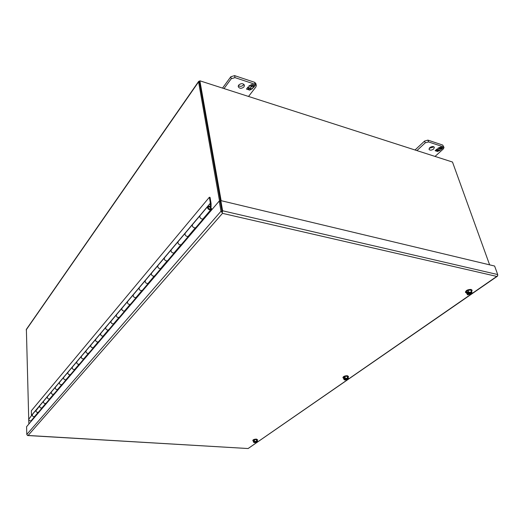 <?xml version="1.0" encoding="UTF-8"?>
<svg xmlns="http://www.w3.org/2000/svg" width="524" height="524" viewBox="0 0 524 524"><rect width="100%" height="100%" fill="white"/><g stroke="black" fill="none" stroke-linecap="round" stroke-linejoin="round"><path stroke-width="0.79" d="M198.642 81.403L26.377 329.347L28.722 418.984M28.741 419.744L28.866 424.027M219.563 201.144L198.583 81.888L198.714 81.299L199.664 81.135M244.027 86.866C241.551 88.825 239.612 88.766 238.217 86.696L238.636 85.104C241.106 83.139 243.051 83.192 244.453 85.261L244.027 86.866M243.915 84.338L243.601 84.881C241.905 86.499 240.149 86.748 238.335 85.628M254.638 82.314L255.083 84.298L256.302 85.497L255.863 83.519L254.638 82.314L234.582 75.62L230.829 76.746L222.523 88.091M230.829 76.746L231.235 78.751L224.023 88.576M231.235 78.751L234.994 77.624L234.582 75.62M255.083 84.298L234.994 77.624M256.302 85.497L255.922 86.912L248.533 96.455M252.666 85.628L253.806 85.032L255.129 85.471L253.505 87.573L252.725 87.318L253.531 86.27L252.332 85.87L251.527 86.925L250.799 86.683L251.605 85.635L250.407 85.235L249.601 86.29L248.815 86.028L251.926 84.416L253.256 84.855L252.666 85.628L253.092 84.796M249.987 88.929L251.179 89.316L251.985 88.274L252.764 88.536L249.673 90.135L248.35 89.696L248.933 88.936L247.8 89.519L246.477 89.087L248.075 86.991L248.867 87.253L248.062 88.301L249.26 88.687L250.059 87.646L250.786 87.881L249.987 88.929L250.623 87.829M249.601 86.29L249.051 85.91M250.105 85.36L249.555 86.074M251.605 85.635L250.596 85.104M251.527 86.925L250.924 86.525M252.332 85.87L251.481 86.709M253.531 86.27L252.286 85.661M253.505 87.573L252.843 87.161M254.959 85.419L253.459 87.364M248.062 88.301L248.697 87.2M247.8 89.519L246.594 88.929M248.933 88.936L247.754 89.309M249.673 90.135L248.468 89.538M252.489 88.445L251.435 88.982M250.944 89.237L249.627 89.918M433.682 148.999C431.593 150.414 430.04 150.532 429.018 149.366L429.706 147.703C431.796 146.281 433.355 146.157 434.376 147.323L433.682 148.999M433.545 146.622L433.053 147.205L429.221 148.272M442.701 145.056L444.011 147.427L442.701 145.056L427.931 140.124L424.591 141.054L415.028 149.995M424.591 141.054L425.219 142.862L416.914 150.598M425.219 142.862L428.56 141.939L427.931 140.124M443.35 146.851L428.56 141.939M444.011 147.427L443.402 148.875L435.031 156.427M441.051 147.912L442.125 147.441L443.101 147.761L441.267 149.425L440.691 149.229L441.601 148.403L440.723 148.115L439.806 148.94L439.269 148.764L440.18 147.938L439.295 147.644L438.385 148.475L437.802 148.279L440.736 146.982L441.719 147.31L441.051 147.912L441.516 147.237M438.057 150.526L438.942 150.814L439.852 149.988L440.429 150.178L437.507 151.469L436.525 151.148L437.193 150.545L436.125 151.017L435.143 150.696L436.964 149.045L437.547 149.235L436.636 150.06L437.52 150.349L438.431 149.523L438.968 149.7L438.057 150.526L438.765 149.635M438.385 148.475L438.025 148.181M438.804 147.84L438.319 148.279M440.18 147.938L439.485 147.539M439.806 148.94L439.407 148.639M440.723 148.115L439.741 148.75M441.601 148.403L440.651 147.919M441.267 149.425L440.828 149.104M442.898 147.696L441.201 149.229M436.636 150.06L437.344 149.17M436.125 151.017L435.28 150.571M437.193 150.545L436.06 150.827M437.507 151.469L436.662 151.023M440.14 150.087L439.367 150.427M438.68 150.729L437.442 151.279M347.36 378.577L347.55 379.35L347.052 379.697L344.733 380.005L343.849 379.311L343.423 377.503L344.858 376.501L347.183 376.193L348.06 376.887L348.499 378.695L347.792 379.016C347.943 378.151 347.019 378.04 345.008 378.682L347.622 378.001L348.499 378.695M347.183 376.193L347.622 378.001M344.858 376.501L345.29 378.308M343.849 379.311L344.569 377.712L344.799 378.656M344.347 378.97L344.556 378.996C344.406 379.854 345.336 379.966 347.333 379.33L347.55 379.35M347.681 378.328L347.792 379.016M347.681 378.904L345.794 378.387M345.008 378.682L345.041 378.675C346.547 378.151 347.478 378.099 347.838 378.524M344.792 378.636L344.556 378.996M347.333 379.33L347.157 378.918L345.061 378.669M344.117 378.027L344.661 378.092M347.157 378.918L344.491 379.134M34.82 416.423C33.503 416.973 32.652 416.541 32.246 415.132L32.645 414.15L32.246 415.132C32.534 416.377 33.3 416.862 34.538 416.587L38.2 412.296C36.949 412.565 36.176 412.074 35.887 410.823C36.346 412.303 37.237 412.716 38.573 412.054L38.763 411.825M32.462 414.366L28.676 419.357C29.121 420.818 30.006 421.217 31.322 420.556L31.512 420.333M203.227 218.875C201.635 219.301 200.463 218.587 199.716 216.733L200.07 215.574L199.716 216.733C200.286 218.357 201.347 219.124 202.899 219.025L210.648 209.934C209.089 210.019 208.015 209.24 207.425 207.596L207.773 206.436C209.371 205.867 210.589 206.561 211.434 208.526L211.67 209.901M188.365 236.304C186.786 236.756 185.64 236.069 184.933 234.248C185.476 235.846 186.511 236.579 188.037 236.462L195.36 227.861C193.828 227.973 192.78 227.226 192.223 225.615L192.577 224.455L192.223 225.615C193.022 227.54 194.214 228.209 195.799 227.632L196.002 227.39M174.296 252.81C172.737 253.275 171.617 252.614 170.935 250.826C171.453 252.391 172.468 253.105 173.975 252.968L180.911 244.826C179.391 244.957 178.37 244.23 177.839 242.651L178.206 241.505L177.839 242.651C178.605 244.538 179.771 245.186 181.343 244.59L181.546 244.341M160.96 268.452C159.42 268.93 158.327 268.295 157.672 266.539C158.163 268.078 159.152 268.773 160.639 268.609L167.222 260.893C165.722 261.044 164.719 260.343 164.222 258.784L164.595 257.651L164.222 258.784C164.955 260.638 166.095 261.26 167.647 260.651L167.85 260.408M148.305 283.301C146.779 283.792 145.705 283.176 145.083 281.454C145.554 282.967 146.517 283.635 147.984 283.458L154.233 276.128C152.753 276.299 151.777 275.617 151.298 274.091L151.678 272.965L151.298 274.091C151.999 275.912 153.119 276.508 154.652 275.886L154.862 275.644M136.273 297.409C134.766 297.92 133.718 297.324 133.122 295.628C133.568 297.115 134.511 297.77 135.958 297.573L141.899 290.604C140.439 290.787 139.482 290.132 139.024 288.632L139.41 287.512L139.024 288.632C139.698 290.414 140.799 290.997 142.318 290.362L142.521 290.119M124.823 310.843C123.337 311.361 122.308 310.784 121.732 309.121C122.157 310.581 123.088 311.21 124.509 311.007L130.162 304.372C128.727 304.568 127.79 303.933 127.358 302.459L127.745 301.352L127.358 302.459C128.007 304.208 129.081 304.772 130.581 304.13L130.784 303.887M113.911 323.642C112.444 324.166 111.435 323.609 110.885 321.972C111.291 323.413 112.195 324.022 113.603 323.806L118.994 317.485C117.579 317.695 116.662 317.072 116.243 315.625L116.636 314.531L116.243 315.625C116.865 317.348 117.92 317.885 119.4 317.236L119.61 317M103.503 335.851C102.056 336.382 101.06 335.838 100.536 334.233C100.922 335.648 101.813 336.244 103.202 336.015L108.344 329.982C106.942 330.205 106.045 329.603 105.645 328.175L106.045 327.094L105.645 328.175C106.248 329.865 107.282 330.389 108.75 329.74L108.953 329.498M93.567 347.51C92.132 348.041 91.163 347.523 90.652 345.945C91.025 347.333 91.897 347.91 93.265 347.681L98.171 341.917C96.796 342.146 95.918 341.556 95.538 340.155L95.931 339.087L95.538 340.155C96.115 341.818 97.13 342.323 98.578 341.668L98.781 341.432M84.063 358.658C82.648 359.195 81.698 358.685 81.2 357.132C81.561 358.501 82.419 359.064 83.768 358.822L88.464 353.314C87.102 353.549 86.244 352.979 85.877 351.597L86.277 350.543L85.877 351.597C86.434 353.235 87.429 353.726 88.857 353.065L89.06 352.829M74.971 369.322C73.576 369.865 72.64 369.368 72.161 367.841C72.508 369.191 73.347 369.734 74.677 369.486L79.17 364.213C77.834 364.462 76.989 363.905 76.635 362.549L77.035 361.501L76.635 362.549C77.172 364.154 78.148 364.625 79.563 363.964L79.766 363.735M66.266 379.54C64.884 380.083 63.967 379.599 63.509 378.099C63.836 379.422 64.662 379.959 65.972 379.704L70.281 374.647C68.958 374.902 68.127 374.359 67.786 373.023L68.192 371.988L67.786 373.023C68.31 374.608 69.273 375.066 70.668 374.405L70.864 374.175M57.915 389.332C56.553 389.876 55.649 389.411 55.21 387.93C55.524 389.234 56.337 389.758 57.627 389.496L61.753 384.649C60.456 384.911 59.638 384.38 59.31 383.064L59.716 382.042L59.31 383.064C59.815 384.623 60.758 385.068 62.14 384.406L62.336 384.177M49.904 398.725C48.562 399.275 47.671 398.823 47.245 397.369C47.553 398.646 48.346 399.157 49.623 398.895L53.586 394.245C52.295 394.506 51.496 393.989 51.182 392.699L51.588 391.683L51.182 392.699C51.673 394.225 52.596 394.657 53.965 393.996L54.155 393.773M42.215 407.751C40.885 408.301 40.014 407.855 39.595 406.428C39.896 407.692 40.669 408.183 41.933 407.914L45.739 403.447C44.468 403.716 43.682 403.211 43.381 401.941L43.78 400.939L43.381 401.941C43.852 403.447 44.763 403.866 46.112 403.205L46.309 402.982M210.373 203.201L31.473 415.44L31.335 410.77L209.371 197.234L210.373 203.201L210.15 206.672M210.235 206.731L211.12 206.666L211.074 203.45L210.059 197.397L209.371 197.234M210.707 207.157L211.12 206.666M184.933 234.248L185.293 233.095L184.933 234.248M170.935 250.826L171.309 249.686L170.935 250.826M157.672 266.539L158.052 265.406L157.672 266.539M145.083 281.454L145.469 280.333L145.083 281.454M133.122 295.628L133.509 294.521L133.122 295.628M121.732 309.121L122.125 308.02L121.732 309.121M110.885 321.972L111.278 320.885L110.885 321.972M100.536 334.233L100.929 333.159L100.536 334.233M90.652 345.945L91.052 344.877L90.652 345.945M81.2 357.132L81.606 356.078L81.2 357.132M72.161 367.841L72.567 366.8L72.161 367.841M63.509 378.099L63.908 377.07L63.509 378.099M55.21 387.93L55.61 386.915L55.21 387.93M47.245 397.369L47.645 396.36L47.245 397.369M39.595 406.428L39.994 405.432L39.595 406.428M36.287 409.834L35.887 410.823L39.811 405.655M221.128 200.685L199.886 80.814L452.494 162.04L489.619 264.843M220.48 201.013L199.375 81.547L199.886 80.814M343.606 378.289L342.997 377.811C343.436 376.651 344.923 376.049 347.445 376.009L348.493 376.579L348.152 377.273M348.427 376.435L347.373 375.715C344.851 375.754 343.364 376.35 342.925 377.509L342.991 377.653M468.993 292.628L470.539 292.955L470.899 294.003L467.513 294.822L466.124 291.757L468.129 290.355L470.84 290.014L472.222 293.086L471.305 293.519C471.829 292.268 470.84 292.065 468.351 292.903L468.816 292.372L471.528 292.032L472.222 293.086M470.84 290.014L471.528 292.032M468.129 290.355L468.816 292.372M466.805 293.767L467.493 293.289L467.139 292.241L467.768 291.803L468.122 292.851M467.493 293.289L467.722 293.342C467.205 294.586 468.194 294.789 470.676 293.957L470.899 294.003M471.168 292.385L471.305 293.519M471.174 293.388L469 292.628M468.351 292.903L468.384 292.896C470.539 292.274 471.574 292.202 471.489 292.68M470.676 293.957L470.434 293.492L467.663 292.916L467.722 293.342M467.139 292.241L467.978 292.418M471.39 292.543L471.063 293.06M470.434 293.492L467.46 293.781M253.295 441.038L252.856 440.671C253.216 439.865 254.435 439.433 256.524 439.374L257.631 439.852L257.336 440.343M257.631 439.852L256.478 439.105C254.389 439.164 253.171 439.597 252.81 440.402L252.856 440.671M222.038 211.545L220.231 201.301L222.025 211.454M27.471 435.477L28.093 435.47L27.582 435.529L26.796 434.448L26.586 426.7L219.215 201.059L220.231 201.301L220.82 200.613L222.615 210.779L222.268 212.816L221.004 211.218L219.215 201.059M496.765 276.417L497.42 276.174L496.765 276.417L222.49 213.353L28.093 435.47L248.094 448.531L496.765 276.417M497.741 275.519L497.42 276.174L497.715 274.55L494.61 266.035L220.82 200.613M210.648 209.934L208.126 207.759L208.356 207C209.397 206.633 210.189 207.085 210.74 208.369L211.107 210.556M195.694 227.711L195.76 228.156L203.299 219.32L203.194 218.672M181.238 244.669L181.297 245.108L188.43 236.75L188.339 236.108M167.542 260.729L167.601 261.162L174.354 253.243L174.269 252.614M154.554 275.971L161.019 268.877L160.94 268.262M142.214 290.447L148.351 283.72L148.285 283.111M130.476 304.208L136.319 297.829L136.253 297.226M119.302 317.321L124.863 311.256L124.804 310.667M108.645 329.819L113.95 324.048L113.898 323.465M98.479 341.746L103.536 336.251L103.49 335.674M88.759 353.143L93.593 347.903L93.554 347.34M79.471 364.049L84.089 359.045L84.05 358.488M70.57 374.483L74.998 369.702L74.965 369.151M62.048 384.485L66.286 379.913L66.253 379.369M53.867 394.074L57.935 389.699L57.909 389.168M46.02 403.284L49.918 399.091L49.898 398.567M38.481 412.133L42.228 408.111L42.208 407.593M31.25 421.237L34.813 416.266M196.258 227.089L196.323 227.501M181.802 244.046L181.861 244.453M168.106 260.114L168.158 260.507M155.117 275.349L155.163 275.742M142.77 289.824L142.816 290.211M131.033 303.593L131.072 303.972M119.858 316.706L119.891 317.079M109.195 329.21L109.228 329.576M99.023 341.144L99.049 341.504M89.303 352.547L89.329 352.901M80.008 363.446L80.028 363.8M71.107 373.894L71.126 374.241M62.572 383.896L62.592 384.236M54.391 393.491L54.411 393.832M46.538 402.707L46.551 403.035M38.992 411.556L39.005 411.884M256.734 441.49L256.472 442.367L254.441 442.649L253.492 442.177L253.21 440.546L254.297 439.787L256.328 439.512L257.277 439.983L257.559 441.621L256.989 441.863C256.937 441.247 256.079 441.188 254.402 441.699L256.609 441.143L257.559 441.621M256.328 439.512L256.609 441.143M254.297 439.787L254.572 441.424M253.492 442.177L254.055 440.828L254.206 441.686M253.865 441.922L254.061 441.935C254.114 442.551 254.978 442.61 256.649 442.099L256.845 442.112M255.332 441.404L256.845 441.503M254.402 441.699L254.428 441.693C255.869 441.267 256.721 441.228 256.976 441.555M254.186 441.588L254.042 442.06L256.55 442.007L254.605 441.614M253.714 441.07L254.101 441.09M256.505 441.739L254.042 442.06M466.57 293.073L465.561 292.444C466.131 290.676 468.011 289.785 471.2 289.765L472.104 290.375L471.666 291.468M472.026 290.217L471.083 289.431C467.893 289.451 466.013 290.348 465.45 292.117L465.528 292.274M26.2 329.871L198.583 81.888M347.222 379.219L344.517 379.035M210.366 203.148L31.473 415.394M470.545 293.826C469.006 294.488 467.984 294.534 467.467 293.951L467.546 293.525M497.715 274.55L222.615 210.779M221.004 211.218L26.796 434.448M209.928 209.318L210.74 208.369M34.82 416.456L31.322 420.556M203.233 218.908L195.799 227.632M188.371 236.344L181.343 244.59M174.302 252.843L167.647 260.651M160.966 268.484L154.652 275.886M148.312 283.333L142.318 290.362M136.279 297.449L130.581 304.13M124.823 310.876L119.4 317.236M113.918 323.675L108.75 329.74M103.51 335.884L98.578 341.668M93.567 347.543L88.857 353.065M84.069 358.685L79.563 363.964M74.971 369.354L70.668 374.405M66.266 379.566L62.14 384.406M57.915 389.358L53.965 393.996M49.904 398.757L46.112 403.205M42.215 407.777L38.573 412.054M199.867 215.816L192.577 224.455M185.09 233.337L178.206 241.505M171.106 249.928L164.595 257.651M157.848 265.648L151.678 272.965M145.266 280.576L139.41 287.512M133.306 294.757L127.745 301.352M121.922 308.263L116.636 314.531M111.075 321.12L106.045 327.094M100.732 333.395L95.931 339.087M90.855 345.113L86.277 350.543M81.41 356.313L77.035 361.501M72.371 367.029L68.192 371.988M63.712 377.3L59.716 382.042M55.42 387.138L51.588 391.683M47.455 396.583L43.78 400.939M467.762 293.335L467.467 293.951M497.499 276.148L248.173 448.498M248.094 448.531L27.608 435.529M200.07 215.574L207.57 206.679M185.293 233.095L192.374 224.698M171.309 249.686L178.003 241.747M158.052 265.406L164.392 257.893M145.469 280.333L151.475 273.207M133.509 294.521L139.207 287.755M122.125 308.02L127.542 301.595M111.278 320.885L116.433 314.767M100.929 333.159L105.841 327.33M91.052 344.877L95.735 339.323M81.606 356.078L86.08 350.772M72.567 366.8L76.838 361.73M63.908 377.07L67.996 372.223M55.61 386.915L59.52 382.271M47.645 396.36L51.398 391.913M39.994 405.432L43.59 401.161M32.645 414.15L36.097 410.056M465.561 292.444L465.45 292.117M472.104 290.375L471.993 290.041"/></g></svg>
